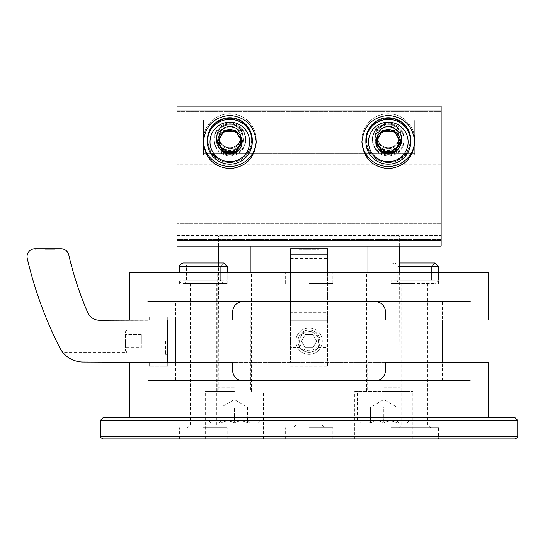 <?xml version="1.0" encoding="UTF-8"?>
<svg xmlns="http://www.w3.org/2000/svg" width="545" height="545" viewBox="0 0 545 545"><rect width="100%" height="100%" fill="white"/><g stroke="black" fill="none" stroke-linecap="round" stroke-linejoin="round"><path stroke-width="0.41" stroke-dasharray="2.73 2.04" d="M129.451 362.309L488.695 362.309M488.695 417.783L103.039 417.783M488.695 320.044L129.451 320.044M375.11 301.555C381.309 301.957 384.831 305.479 385.676 312.122L385.676 320.044L470.206 320.044L147.94 320.044L232.47 320.044L232.47 312.176C233.321 305.5 236.857 301.964 243.09 301.555L470.206 301.555L470.206 320.044M375.11 380.798C381.309 380.396 384.831 376.874 385.676 370.232L385.676 362.309L147.94 362.309L232.47 362.309L232.47 370.232C233.315 376.881 236.837 380.403 243.036 380.798L470.206 380.798L470.206 362.309M442.465 301.555L175.681 301.555L442.465 301.555L442.465 320.044M147.94 320.044L147.94 301.555L243.09 301.555M175.681 380.798L442.465 380.798L175.681 380.798L175.681 362.309M147.94 362.309L147.94 380.798L243.036 380.798M488.695 272.5L129.451 272.5M346.055 272.5L272.091 272.5L346.055 272.5L346.055 438.916L103.039 438.916M438.507 427.818L390.956 427.818L438.507 427.818L438.507 438.916L354.727 438.916L412.844 438.916L354.727 438.916L354.727 391.365L412.844 391.365L354.727 391.365M203.414 438.916L227.19 438.916L203.414 438.916M234.364 438.916L205.302 438.916L234.364 438.916M203.414 272.5L227.19 272.5L203.414 272.5M309.07 272.5L332.845 272.5L309.07 272.5M383.782 272.5L400.956 272.5L383.782 272.5M234.364 272.5L217.189 272.5L234.364 272.5M414.731 272.5L390.956 272.5L414.731 272.5M203.414 427.818L227.19 427.818L203.414 427.818M203.414 424.957L190.423 424.957L203.414 424.957M203.414 283.598L227.19 283.598L203.414 283.598M414.731 427.818L430.584 427.818L414.731 427.818M414.731 424.957L427.723 424.957L414.731 424.957M414.731 283.598L390.956 283.598L414.731 283.598M309.07 427.818L332.845 427.818L309.07 427.818M309.07 424.957L322.061 424.957L309.07 424.957M309.07 283.598L332.845 283.598L309.07 283.598M234.364 391.365L205.302 391.365L234.364 391.365M383.782 391.365L409.411 391.365L383.782 391.365M221.154 423.063C225.528 420.406 229.929 420.406 234.364 423.063C238.737 420.406 243.138 420.406 247.566 423.063C247.566 420.406 247.566 420.406 247.566 423.063C247.566 420.406 247.566 420.406 247.566 423.063L249.61 423.063L247.566 423.063C243.193 420.406 238.792 420.406 234.364 423.063L247.566 423.063L234.364 423.063C229.983 420.406 225.582 420.406 221.154 423.063L234.364 423.063L221.154 423.063C221.154 420.406 221.154 420.406 221.154 423.063C221.154 420.406 221.154 420.406 221.154 423.063L219.11 423.063L221.154 423.063L221.154 407.217L247.566 407.217L221.154 407.217L227.756 407.217L221.154 407.217L221.154 423.063M234.364 423.063L211.113 423.063L257.608 423.063L234.364 423.063L234.364 407.217L227.756 407.217L234.364 407.217L234.364 423.063M234.364 419.895L207.945 419.895L234.364 419.895M234.364 392.162L207.945 392.162L234.364 392.162M234.364 387.774L218.511 387.774L234.364 387.774M234.364 236.121L218.511 236.121L234.364 236.121M234.364 232.879L221.754 232.879L234.364 232.879M247.566 407.217L247.566 423.063L247.566 407.217L234.364 399.587L221.154 407.217M370.58 423.063C374.953 420.406 379.354 420.406 383.782 423.063C388.156 420.406 392.564 420.406 396.992 423.063C396.992 420.406 396.992 420.406 396.992 423.063C396.992 420.406 396.992 420.406 396.992 423.063L399.035 423.063L396.992 423.063C392.618 420.406 388.217 420.406 383.782 423.063L396.992 423.063L383.782 423.063C379.409 420.406 375.008 420.406 370.58 423.063L383.782 423.063L370.58 423.063C370.58 420.406 370.58 420.406 370.58 423.063C370.58 420.406 370.58 420.406 370.58 423.063L368.536 423.063L370.58 423.063L370.58 407.217L396.992 407.217L370.58 407.217L377.181 407.217L370.58 407.217L370.58 423.063M383.782 423.063L407.033 423.063L383.782 423.063L383.782 407.217L390.39 407.217L377.181 407.217L383.782 407.217L383.782 423.063M383.782 419.895L410.201 419.895L383.782 419.895M383.782 392.162L410.201 392.162L383.782 392.162M383.782 387.774L399.635 387.774L383.782 387.774M383.782 236.121L399.635 236.121L383.782 236.121M383.782 232.879L396.392 232.879L383.782 232.879M396.992 407.217L396.992 423.063L396.992 407.217L383.782 399.587L370.58 407.217M227.183 280.157L227.183 272.5L227.183 280.157L223.75 283.598L220.316 280.157L223.75 283.598L227.183 280.157L179.639 280.157L227.183 280.157M220.316 280.157L220.316 266.423L223.75 262.99L220.316 266.423L186.506 266.423L220.316 266.423L220.316 280.157L186.506 280.157L220.316 280.157M179.639 283.598L179.639 280.157C179.169 281.527 180.313 282.671 183.072 283.598C185.157 283.393 186.301 282.249 186.506 280.157L186.506 266.423C186.983 265.061 185.838 263.916 183.072 262.99L223.75 262.99L227.183 266.423L179.639 266.423M438.507 280.157L438.507 272.5L438.507 280.157L435.074 283.598L431.64 280.157L435.074 283.598L438.507 280.157L390.956 280.157L438.507 280.157M431.64 280.157L431.64 266.423L435.074 262.99L431.64 266.423L397.83 266.423L431.64 266.423L431.64 280.157L397.83 280.157L431.64 280.157M399.635 262.99L394.396 262.99C397.155 263.916 398.3 265.061 397.83 266.423L397.83 280.157C397.625 282.249 396.481 283.393 394.396 283.598L435.074 283.598L394.396 283.598C391.63 282.671 390.486 281.527 390.956 280.157L390.956 266.423C390.486 265.061 391.63 263.916 394.396 262.99L435.074 262.99L438.507 266.423L399.635 266.423M59.664 347.567L51.339 330.086L59.664 347.567C63.499 353.712 63.499 353.712 59.664 347.567C63.499 353.712 63.499 353.712 59.664 347.567A26.412 26.412 0 0 0 83.228 362.044L149.262 362.044L149.262 366.274L167.751 366.274L167.751 316.086L149.262 316.086L149.262 320.31L99.735 320.31A13.209 13.209 0 0 1 87.595 312.312A343.391 343.391 0 0 1 68.745 254.856A7.923 7.923 0 0 0 61.026 248.724L34.969 248.724A7.923 7.923 0 0 0 27.25 258.446A396.222 396.222 0 0 0 59.664 347.567L51.339 330.086L127.074 330.086L127.074 352.274L127.074 330.086L125.493 331.667L125.493 350.687L125.493 331.667M149.262 362.309L149.262 366.274L167.751 366.274L167.751 362.309M167.751 320.044L167.751 316.086L149.262 316.086L149.262 320.044M167.751 341.177L167.751 354.386L167.751 341.177M45.187 248.724L54.963 248.724L45.187 248.724M45.187 249.256L54.963 249.256L45.187 249.256M165.639 341.177L165.639 354.386L165.639 341.177M125.493 341.177L125.493 347.785L125.493 341.177L141.339 341.177L141.339 347.785L125.493 347.785L141.339 347.785L141.339 341.177L125.493 341.177M141.339 334.576L125.493 334.576L141.339 334.576L141.339 341.177L141.339 334.576M300.002 347.567L298.435 338.036L305.391 330.72L315.773 332.334L320.16 341.177L318.144 347.567C312.128 353.712 306.079 353.712 300.002 347.567L290.58 347.567L290.58 362.044L327.565 362.044L327.565 366.274L327.565 316.086L327.565 320.31L290.58 320.31L327.565 320.31L327.565 272.5M290.58 258.446L327.565 258.446L327.565 248.724L290.58 248.724L290.58 347.567M327.565 258.446L327.565 362.044L290.58 362.044L290.58 316.086L327.565 316.086L290.58 316.086L290.58 320.31L290.58 312.312L327.565 312.312M290.58 366.274L327.565 366.274L290.58 366.274M322.279 341.177A13.209 13.209 0 0 1 302.468 352.615A13.209 13.209 0 0 1 302.468 329.739A13.209 13.209 0 0 1 322.279 341.177A13.209 13.209 0 0 1 302.468 352.615A13.209 13.209 0 0 1 302.468 329.739A13.209 13.209 0 0 1 322.279 341.177M290.58 272.5L290.58 312.312M299.3 248.724L318.845 248.724L299.3 248.724L299.3 249.256L318.845 249.256L299.3 249.256M320.167 341.177A11.098 11.098 0 0 1 303.524 350.789A11.098 11.098 0 0 1 303.524 331.571A11.098 11.098 0 0 1 320.167 341.177A11.098 11.098 0 0 1 303.524 350.789A11.098 11.098 0 0 1 303.524 331.571A11.098 11.098 0 0 1 320.167 341.177M318.58 341.177A9.51 9.51 0 0 1 304.321 349.413A9.51 9.51 0 0 1 304.321 332.941A9.51 9.51 0 0 1 318.58 341.177M305.261 334.576L312.885 334.576L316.7 341.177L312.885 347.785L305.261 347.785L301.446 341.177L305.261 334.576L312.885 334.576L316.7 341.177L312.885 347.785L305.261 347.785L301.446 341.177L305.261 334.576M441.15 246.088L176.996 246.088L176.996 106.084L441.15 106.084L176.996 106.084L441.15 106.084L441.15 246.088L176.996 246.088L176.996 243.969L176.996 246.088L441.15 246.088L176.996 246.088L441.15 246.088L441.15 164.202L176.996 164.202L441.15 164.202L441.15 106.084L441.15 111.371L176.996 111.371L176.996 246.088L441.15 246.088L441.15 111.371L176.996 111.371L176.996 239.432L441.15 239.432L176.996 239.432L176.996 246.088L441.15 246.088L441.15 235.522L441.15 246.088M229.827 154.896A15.887 15.846 90 0 0 245.679 139.009A15.887 15.846 90 0 0 229.827 123.122A15.887 15.846 90 0 0 213.981 139.009A15.887 15.846 90 0 0 229.827 154.896A15.887 15.846 90 0 1 213.981 139.009A15.887 15.846 90 0 1 229.827 123.122A15.887 15.846 90 0 1 245.679 139.009A15.887 15.846 90 0 1 229.827 154.896M388.319 154.896A15.887 15.846 90 0 0 404.165 139.009A15.887 15.846 90 0 0 388.319 123.122A15.887 15.846 90 0 0 372.467 139.009A15.887 15.846 90 0 0 388.319 154.896A15.887 15.846 90 0 1 372.467 139.009A15.887 15.846 90 0 1 388.319 123.122A15.887 15.846 90 0 1 404.165 139.009A15.887 15.846 90 0 1 388.319 154.896M441.15 235.522L441.15 220.2L441.15 237.102L176.996 237.102L176.996 243.969L176.996 223.368L176.996 238.158L176.996 237.102L441.15 237.102L176.996 237.102L441.15 237.102L176.996 237.102L441.15 237.102L176.996 237.102L441.15 237.102L441.15 243.969L441.15 235.522L176.996 235.522L176.996 220.2L176.996 235.522L441.15 235.522M441.15 220.2L176.996 220.2L441.15 220.2L176.996 220.2L441.15 220.2L441.15 223.368L441.15 220.2M388.319 155.904A15.846 15.812 180 0 0 404.165 140.092A15.846 15.812 180 0 0 388.319 124.287A15.846 15.812 180 0 0 372.467 140.092A15.846 15.812 180 0 0 388.319 155.904A15.846 15.812 180 0 1 372.467 140.092A15.846 15.812 180 0 1 388.319 124.287A15.846 15.812 180 0 1 404.165 140.092A15.846 15.812 180 0 1 388.319 155.904M414.718 141.046A26.412 26.351 180 0 0 388.319 113.742A26.412 26.351 180 0 0 361.921 141.046M229.827 155.904A15.846 15.812 180 0 0 245.679 140.092A15.846 15.812 180 0 0 229.827 124.287A15.846 15.812 180 0 0 213.981 140.092A15.846 15.812 180 0 0 229.827 155.904A15.846 15.812 180 0 1 213.981 140.092A15.846 15.812 180 0 1 229.827 124.287A15.846 15.812 180 0 1 245.679 140.092A15.846 15.812 180 0 1 229.827 155.904M256.225 141.046A26.412 26.351 180 0 0 229.827 113.742A26.412 26.351 180 0 0 203.428 141.046M410.773 141.755L410.773 140.14A22.454 22.4 0 0 1 388.319 162.539A22.454 22.4 0 0 1 365.865 140.14A22.454 22.4 0 0 0 388.319 162.539A22.454 22.4 0 0 0 410.773 140.14A22.454 22.4 0 0 0 388.319 117.74A22.454 22.4 0 0 0 365.865 140.14L365.865 141.755A22.454 22.4 0 0 0 388.319 164.154A22.454 22.4 0 0 0 410.773 141.755A22.454 22.4 0 0 0 388.319 119.355A22.454 22.4 0 0 0 365.865 141.755M410.113 140.092A21.793 21.739 0 0 1 377.419 158.922A21.793 21.739 0 0 1 377.419 121.269A21.793 21.739 0 0 1 410.113 140.092M401.788 140.092A13.468 13.441 0 0 1 381.582 151.735A13.468 13.441 0 0 1 381.582 128.457A13.468 13.441 0 0 1 401.788 140.092M401.522 139.874A13.209 13.175 0 0 1 388.319 153.05A13.209 13.175 0 0 1 375.11 139.874A13.209 13.175 0 0 1 388.319 126.699A13.209 13.175 0 0 1 401.522 139.874L401.522 137.326A13.209 13.175 0 0 1 388.319 150.502A13.209 13.175 0 0 1 375.11 137.326A13.209 13.175 0 0 1 388.319 124.151A13.209 13.175 0 0 1 401.522 137.326A13.209 13.175 0 0 0 388.319 124.151A13.209 13.175 0 0 0 375.11 137.326A13.209 13.175 0 0 0 388.319 150.502A13.209 13.175 0 0 0 401.522 137.326L401.522 139.874A13.209 13.175 0 0 0 388.319 126.699A13.209 13.175 0 0 0 375.11 139.874A13.209 13.175 0 0 0 388.319 153.05A13.209 13.175 0 0 0 401.522 139.874M398.933 137.149A10.614 10.593 0 0 1 383.012 146.319A10.614 10.593 0 0 1 383.012 127.973A10.614 10.593 0 0 1 398.933 137.149M384.13 131.338A10.566 10.539 0 0 1 388.319 130.473L382.215 130.473L379.17 135.746A10.566 10.539 0 0 1 381.023 133.389M395.609 133.389A10.566 10.539 0 0 1 397.469 135.746L394.417 130.473L388.319 130.473A10.566 10.539 0 0 1 392.509 131.338M400.255 141.468L400.52 141.019L397.469 135.746A10.566 10.539 0 0 1 398.572 138.478M378.06 138.478A10.566 10.539 0 0 1 379.17 135.746L376.118 141.019L376.377 141.468M394.417 130.473L394.417 131.399L382.215 131.399L376.118 141.938L382.215 152.477L394.417 152.477L400.52 141.938L394.417 131.399A12.201 12.174 0 0 0 376.118 141.938A12.201 12.174 0 0 0 394.417 152.477A12.201 12.174 0 0 0 394.417 131.399L394.417 130.473L397.469 135.746A10.566 10.539 0 0 0 388.319 130.473L394.417 130.473M382.215 130.473L382.215 131.399L382.215 130.473L388.319 130.473A10.566 10.539 0 0 0 379.17 135.746L382.215 130.473M376.118 141.019L376.118 141.938L376.118 141.019L379.17 135.746A10.566 10.539 0 0 0 379.17 146.285L376.118 141.019M400.52 141.019L400.52 141.938L400.52 141.019L394.417 151.558L382.215 151.558L379.17 146.285A10.566 10.539 0 0 0 398.885 141.019A10.566 10.539 0 0 0 397.469 135.746L400.52 141.019M252.281 141.755L252.281 140.14A22.454 22.4 0 0 1 229.827 162.539A22.454 22.4 0 0 1 207.373 140.14A22.454 22.4 0 0 0 229.827 162.539A22.454 22.4 0 0 0 252.281 140.14A22.454 22.4 0 0 0 229.827 117.74A22.454 22.4 0 0 0 207.373 140.14L207.373 141.755A22.454 22.4 0 0 0 229.827 164.154A22.454 22.4 0 0 0 252.281 141.755A22.454 22.4 0 0 0 229.827 119.355A22.454 22.4 0 0 0 207.373 141.755M251.62 140.092A21.793 21.739 0 0 1 218.933 158.922A21.793 21.739 0 0 1 218.933 121.269A21.793 21.739 0 0 1 251.62 140.092M243.302 140.092A13.468 13.441 0 0 1 223.096 151.735A13.468 13.441 0 0 1 223.096 128.457A13.468 13.441 0 0 1 243.302 140.092M243.036 139.874A13.209 13.175 0 0 1 229.827 153.05A13.209 13.175 0 0 1 216.624 139.874A13.209 13.175 0 0 1 229.827 126.699A13.209 13.175 0 0 1 243.036 139.874L243.036 137.326A13.209 13.175 0 0 1 229.827 150.502A13.209 13.175 0 0 1 216.624 137.326A13.209 13.175 0 0 1 229.827 124.151A13.209 13.175 0 0 1 243.036 137.326A13.209 13.175 0 0 0 229.827 124.151A13.209 13.175 0 0 0 216.624 137.326A13.209 13.175 0 0 0 229.827 150.502A13.209 13.175 0 0 0 243.036 137.326L243.036 139.874A13.209 13.175 0 0 0 229.827 126.699A13.209 13.175 0 0 0 216.624 139.874A13.209 13.175 0 0 0 229.827 153.05A13.209 13.175 0 0 0 243.036 139.874M240.447 137.149A10.614 10.593 0 0 1 224.52 146.319A10.614 10.593 0 0 1 224.52 127.973A10.614 10.593 0 0 1 240.447 137.149M225.637 131.338A10.566 10.539 0 0 1 229.827 130.473L223.729 130.473L220.677 135.746A10.566 10.539 0 0 1 222.537 133.389M237.123 133.389A10.566 10.539 0 0 1 238.976 135.746L235.93 130.473L229.827 130.473A10.566 10.539 0 0 1 234.016 131.338M241.769 141.468L242.028 141.019L238.976 135.746A10.566 10.539 0 0 1 240.086 138.478M219.574 138.478A10.566 10.539 0 0 1 220.677 135.746L217.625 141.019L217.891 141.468M235.93 130.473L235.93 131.399L223.729 131.399L217.625 141.938L223.729 152.477L235.93 152.477L242.028 141.938L235.93 131.399A12.201 12.174 0 0 0 217.625 141.938A12.201 12.174 0 0 0 235.93 152.477A12.201 12.174 0 0 0 235.93 131.399L235.93 130.473L238.976 135.746A10.566 10.539 0 0 0 229.827 130.473L235.93 130.473M223.729 130.473L223.729 131.399L223.729 130.473L229.827 130.473A10.566 10.539 0 0 0 220.677 135.746L223.729 130.473M217.625 141.019L217.625 141.938L217.625 141.019L220.677 135.746A10.566 10.539 0 0 0 220.677 146.285L217.625 141.019M242.028 141.019L242.028 141.938L242.028 141.019L235.93 151.558L223.729 151.558L220.677 146.285A10.566 10.539 0 0 0 240.393 141.019A10.566 10.539 0 0 0 238.976 135.746L242.028 141.019M203.414 154.855L203.414 121.126L414.731 121.126L414.731 154.855L203.414 154.855L414.731 154.855L414.731 121.126L203.414 121.126L203.414 154.855L203.414 120.023L203.414 121.126L203.414 120.023L414.731 120.023L414.731 154.855L414.731 153.751L203.414 153.751L203.414 154.855M388.319 150.066A13.209 13.175 180 0 0 399.757 130.303A13.209 13.175 180 0 0 376.881 130.303A13.209 13.175 180 0 0 388.319 150.066A13.209 13.175 180 0 1 376.881 130.303A13.209 13.175 180 0 1 399.757 130.303A13.209 13.175 180 0 1 388.319 150.066M229.827 150.066A13.209 13.175 180 0 0 241.265 130.303A13.209 13.175 180 0 0 218.388 130.303A13.209 13.175 180 0 0 229.827 150.066A13.209 13.175 180 0 1 218.388 130.303A13.209 13.175 180 0 1 241.265 130.303A13.209 13.175 180 0 1 229.827 150.066M388.319 151.169A13.209 13.175 180 0 0 399.757 131.406A13.209 13.175 180 0 0 376.881 131.406A13.209 13.175 180 0 0 388.319 151.169A13.209 13.175 180 0 1 376.881 131.406A13.209 13.175 180 0 1 399.757 131.406A13.209 13.175 180 0 1 388.319 151.169M229.827 151.169A13.209 13.175 180 0 0 241.265 131.406A13.209 13.175 180 0 0 218.388 131.406A13.209 13.175 180 0 0 229.827 151.169A13.209 13.175 180 0 1 218.388 131.406A13.209 13.175 180 0 1 241.265 131.406A13.209 13.175 180 0 1 229.827 151.169M229.827 147.94A10.92 10.893 180 0 0 240.747 137.047A10.92 10.893 180 0 0 229.827 126.154A10.92 10.893 180 0 0 218.906 137.047A10.92 10.893 180 0 0 229.827 147.94A10.92 10.893 180 0 1 218.906 137.047A10.92 10.893 180 0 1 229.827 126.154A10.92 10.893 180 0 1 240.747 137.047A10.92 10.893 180 0 1 229.827 147.94M229.827 148.731A10.92 10.893 180 0 0 240.747 137.837A10.92 10.893 180 0 0 229.827 126.944A10.92 10.893 180 0 0 218.906 137.837A10.92 10.893 180 0 0 229.827 148.731A10.92 10.893 180 0 1 218.906 137.837A10.92 10.893 180 0 1 229.827 126.944A10.92 10.893 180 0 1 240.747 137.837A10.92 10.893 180 0 1 229.827 148.731M388.319 147.94A10.92 10.893 180 0 0 399.24 137.047A10.92 10.893 180 0 0 388.319 126.154A10.92 10.893 180 0 0 377.399 137.047A10.92 10.893 180 0 0 388.319 147.94A10.92 10.893 180 0 1 377.399 137.047A10.92 10.893 180 0 1 388.319 126.154A10.92 10.893 180 0 1 399.24 137.047A10.92 10.893 180 0 1 388.319 147.94M388.319 148.731A10.92 10.893 180 0 0 399.24 137.837A10.92 10.893 180 0 0 388.319 126.944A10.92 10.893 180 0 0 377.399 137.837A10.92 10.893 180 0 0 388.319 148.731A10.92 10.893 180 0 1 377.399 137.837A10.92 10.893 180 0 1 388.319 126.944A10.92 10.893 180 0 1 399.24 137.837A10.92 10.893 180 0 1 388.319 148.731M388.319 168.65C404.329 167.042 413.137 158.159 414.731 142.013C413.049 125.95 404.24 117.066 388.319 115.37C372.392 117.066 363.59 125.95 361.9 142.013C363.501 158.159 372.303 167.042 388.319 168.65M229.827 168.65C245.843 167.042 254.644 158.159 256.245 142.013C254.556 125.95 245.754 117.066 229.827 115.37C213.906 117.066 205.097 125.95 203.414 142.013C205.009 158.159 213.817 167.042 229.827 168.65M176.996 243.969L176.996 238.158L176.996 243.969L441.15 243.969L176.996 243.969M229.827 166.443A26.412 26.351 180 0 1 203.414 140.092A26.412 26.351 180 0 1 229.827 113.742A26.412 26.351 180 0 1 256.245 140.092A26.412 26.351 180 0 1 229.827 166.443M388.319 166.443A26.412 26.351 180 0 1 361.9 140.092A26.412 26.351 180 0 1 388.319 113.742A26.412 26.351 180 0 1 414.731 140.092A26.412 26.351 180 0 1 388.319 166.443M210.016 141.938A19.811 19.763 0 0 0 239.732 159.051A19.811 19.763 0 0 0 239.732 124.819A19.811 19.763 0 0 0 210.016 141.938M208.033 140.092A21.793 21.739 0 0 0 240.727 158.922A21.793 21.739 0 0 0 240.727 121.269A21.793 21.739 0 0 0 208.033 140.092M216.358 140.092A13.468 13.441 0 0 0 236.564 151.735A13.468 13.441 0 0 0 236.564 128.457A13.468 13.441 0 0 0 216.358 140.092M216.624 139.874L216.624 137.326L216.624 139.874M219.213 137.149A10.614 10.593 0 0 0 235.133 146.319A10.614 10.593 0 0 0 235.133 127.973A10.614 10.593 0 0 0 219.213 137.149M235.93 151.558L235.93 152.477M223.729 151.558L223.729 152.477M368.509 141.938A19.811 19.763 0 0 0 398.225 159.051A19.811 19.763 0 0 0 398.225 124.819A19.811 19.763 0 0 0 368.509 141.938M366.526 140.092A21.793 21.739 0 0 0 399.213 158.922A21.793 21.739 0 0 0 399.213 121.269A21.793 21.739 0 0 0 366.526 140.092M374.844 140.092A13.468 13.441 0 0 0 395.05 151.735A13.468 13.441 0 0 0 395.05 128.457A13.468 13.441 0 0 0 374.844 140.092M375.11 139.874L375.11 137.326L375.11 139.874M377.699 137.149A10.614 10.593 0 0 0 393.626 146.319A10.614 10.593 0 0 0 393.626 127.973A10.614 10.593 0 0 0 377.699 137.149M394.417 151.558L394.417 152.477M382.215 151.558L382.215 152.477M414.731 153.751L414.731 120.023L203.414 120.023L203.414 153.751L414.731 153.751M517.75 436.272L100.396 436.272M517.75 420.42L100.396 420.42M318.144 347.567L327.565 347.567M441.15 238.158L176.996 238.158L441.15 238.158M441.15 223.368L176.996 223.368L441.15 223.368M176.996 110.908L441.15 110.908M176.996 240.345L441.15 240.345M442.465 380.798L442.465 362.309M175.681 320.044L175.681 301.555M272.091 438.916L272.091 272.5M227.19 438.916L227.19 427.818M179.639 438.916L179.639 427.818M190.423 283.598L190.423 424.957L187.562 427.818M216.399 283.598L216.399 424.957L219.26 427.818M227.19 283.598L227.19 272.5M390.956 438.916L390.956 427.818M401.747 283.598L401.747 424.957L398.885 427.818M427.723 283.598L427.723 424.957L430.584 427.818M438.507 283.598L438.507 272.5M390.956 283.598L390.956 272.5M332.845 438.916L332.845 427.818L332.845 438.916M285.301 438.916L285.301 427.818L285.301 438.916M296.085 424.957L293.224 427.818L296.085 424.957L296.085 283.598L296.085 424.957M322.061 424.957L324.922 427.818L322.061 424.957L322.061 283.598L322.061 424.957M332.845 283.598L332.845 272.5L332.845 283.598M285.301 283.598L285.301 272.5L285.301 283.598M263.419 438.916L263.419 391.365M205.302 438.916L205.302 391.365M251.531 391.365L251.531 272.5M217.189 391.365L217.189 272.5M412.844 438.916L412.844 391.365M400.956 391.365L400.956 272.5M366.615 391.365L366.615 272.5M316.999 301.555L316.999 272.5M301.147 301.555L301.147 272.5M316.999 438.916L316.999 380.798M301.147 438.916L301.147 380.798M221.154 421.019L219.11 423.063M247.566 421.019L249.61 423.063M257.608 423.063L260.776 419.895L260.776 392.162L259.985 391.365M211.113 423.063L207.945 419.895L207.945 392.162L208.735 391.365M218.511 262.99L218.245 391.365M250.209 272.5L250.475 391.365M250.209 246.088L250.209 236.121L246.967 232.879M218.511 246.088L218.511 236.121L221.754 232.879M370.58 421.019L368.536 423.063M396.992 421.019L399.035 423.063M407.033 423.063L410.201 419.895L410.201 392.162L409.411 391.365M360.538 423.063L357.37 419.895L357.37 392.162L358.16 391.365M367.936 272.5L367.671 391.365M399.635 272.5L399.901 391.365M399.635 246.088L399.635 236.121L396.392 232.879M367.936 246.088L367.936 236.121L371.179 232.879M223.75 283.598L183.072 283.598L223.75 283.598M35.418 248.724L35.418 249.256M54.963 248.724L54.963 249.256M167.751 327.974L165.639 327.974L167.751 330.086M167.751 354.386L165.639 354.386L167.751 352.274M125.493 350.687L127.074 352.274L62.716 352.274M318.845 248.724L318.845 249.256M372.467 139.009L372.467 140.092L372.467 139.009M404.165 139.009L404.165 140.092L404.165 139.009M361.9 140.092L361.9 142.013L361.9 140.092M414.731 140.092L414.731 142.013L414.731 140.092M213.981 139.009L213.981 140.092L213.981 139.009M245.679 139.009L245.679 140.092L245.679 139.009M203.414 140.092L203.414 142.013L203.414 140.092M256.245 140.092L256.245 142.013L256.245 140.092M218.906 137.047L218.906 137.837L218.906 137.047M240.747 137.047L240.747 137.837L240.747 137.047M377.399 137.047L377.399 137.837L377.399 137.047M399.24 137.047L399.24 137.837L399.24 137.047"/><path stroke-width="0.82" d="M147.94 380.798L243.036 380.798C236.789 380.349 233.267 376.827 232.47 370.232L232.47 362.309L129.451 362.309L129.451 417.783M100.396 436.272C99.824 436.824 100.702 437.703 103.039 438.916L515.107 438.916C517.443 437.703 518.322 436.824 517.75 436.272L100.396 436.272L100.396 420.42L103.039 417.783L515.107 417.783L488.695 417.783L488.695 362.309L385.676 362.309L385.676 370.232C384.872 376.833 381.35 380.356 375.11 380.798L470.206 380.798M243.036 380.798L375.11 380.798M375.11 301.555C381.357 302.012 384.879 305.534 385.676 312.122L385.676 320.044L488.695 320.044L488.695 272.5L129.451 272.5L129.451 320.044L232.47 320.044L232.47 312.176C233.274 305.547 236.816 302.005 243.09 301.555L470.206 301.555M243.09 301.555L147.94 301.555M515.107 438.916L438.507 438.916M354.727 438.916L346.055 438.916M227.183 272.5L227.183 266.423L223.75 262.99L183.072 262.99C180.184 264.271 179.039 265.415 179.639 266.423L227.183 266.423L227.183 272.5M399.635 266.423L438.507 266.423L438.507 272.5L438.507 266.423L435.074 262.99L399.635 262.99M149.262 320.044L99.735 320.31A13.209 13.209 0 0 1 87.595 312.312A343.391 343.391 0 0 1 68.745 254.856A7.923 7.923 0 0 0 61.026 248.724L34.969 248.724A7.923 7.923 0 0 0 27.25 258.446A396.222 396.222 0 0 0 59.664 347.567A26.412 26.412 0 0 0 83.228 362.044L149.262 362.309M167.751 362.309L167.751 320.044M290.58 254.856L327.565 254.856L327.565 248.724L290.58 248.724L290.58 272.5M327.565 254.856L327.565 272.5M441.15 246.088L176.996 246.088L176.996 106.084L441.15 106.084L441.15 246.088M229.827 168.65C213.817 167.042 205.009 158.159 203.414 142.013C205.097 125.95 213.906 117.066 229.827 115.37C245.754 117.066 254.556 125.95 256.245 142.013C254.644 158.159 245.843 167.042 229.827 168.65M388.319 168.65C372.303 167.042 363.501 158.159 361.9 142.013C363.59 125.95 372.392 117.066 388.319 115.37C404.24 117.066 413.049 125.95 414.731 142.013C413.137 158.159 404.329 167.042 388.319 168.65M361.921 141.046A26.412 26.351 180 0 0 388.319 166.443A26.412 26.351 180 0 0 414.718 141.046M203.428 141.046A26.412 26.351 180 0 0 229.827 166.443A26.412 26.351 180 0 0 256.225 141.046M382.215 152.477L376.118 141.938L382.215 131.399L394.417 131.399L400.52 141.938L394.417 152.477L382.215 152.477A12.201 12.174 0 0 1 382.215 131.399A12.201 12.174 0 0 1 400.52 141.938A12.201 12.174 0 0 1 382.215 152.477L382.215 151.558L394.417 151.558L400.255 141.468M408.13 141.938A19.811 19.763 0 0 1 378.414 159.051A19.811 19.763 0 0 1 378.414 124.819A19.811 19.763 0 0 1 408.13 141.938M410.773 141.755A22.454 22.4 0 0 1 388.319 164.154A22.454 22.4 0 0 1 365.865 141.755A22.454 22.4 0 0 1 388.319 119.355A22.454 22.4 0 0 1 410.773 141.755L410.773 140.14A22.454 22.4 0 0 0 388.319 117.74A22.454 22.4 0 0 0 365.865 140.14L365.865 141.755M381.023 133.389A10.566 10.539 0 0 1 384.13 131.338M392.509 131.338A10.566 10.539 0 0 1 395.609 133.389M398.572 138.478A10.566 10.539 0 0 1 379.17 146.285L382.215 151.558M376.377 141.468L379.17 146.285A10.566 10.539 0 0 1 378.06 138.478M394.417 151.558L394.417 152.477M223.729 152.477L217.625 141.938L223.729 131.399L235.93 131.399L242.028 141.938L235.93 152.477L223.729 152.477A12.201 12.174 0 0 1 223.729 131.399A12.201 12.174 0 0 1 242.028 141.938A12.201 12.174 0 0 1 223.729 152.477L223.729 151.558L235.93 151.558L241.769 141.468M249.637 141.938A19.811 19.763 0 0 1 219.921 159.051A19.811 19.763 0 0 1 219.921 124.819A19.811 19.763 0 0 1 249.637 141.938M252.281 141.755A22.454 22.4 0 0 1 229.827 164.154A22.454 22.4 0 0 1 207.373 141.755A22.454 22.4 0 0 1 229.827 119.355A22.454 22.4 0 0 1 252.281 141.755L252.281 140.14A22.454 22.4 0 0 0 229.827 117.74A22.454 22.4 0 0 0 207.373 140.14L207.373 141.755M222.537 133.389A10.566 10.539 0 0 1 225.637 131.338M234.016 131.338A10.566 10.539 0 0 1 237.123 133.389M240.086 138.478A10.566 10.539 0 0 1 220.677 146.285L223.729 151.558M217.891 141.468L220.677 146.285A10.566 10.539 0 0 1 219.574 138.478M235.93 151.558L235.93 152.477M100.396 420.42L517.75 420.42L515.107 417.783M441.15 110.908L176.996 110.908M441.15 240.345L176.996 240.345M517.75 436.272L517.75 420.42M442.465 362.309L442.465 320.044M175.681 362.309L175.681 320.044M250.209 272.5L250.209 246.088M218.511 262.99L218.511 246.088M399.635 272.5L399.635 246.088M367.936 272.5L367.936 246.088M179.639 272.5L179.639 266.423"/></g></svg>
